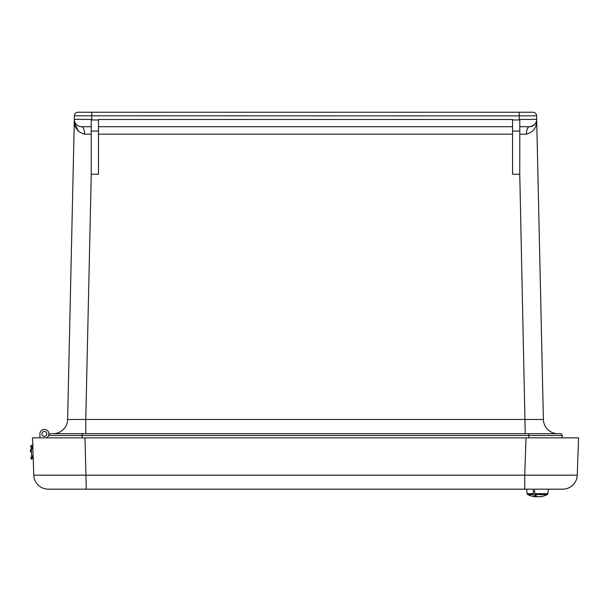 <?xml version="1.0" encoding="UTF-8"?>
<svg xmlns="http://www.w3.org/2000/svg" width="609" height="609" viewBox="0 0 609 609"><rect width="100%" height="100%" fill="white"/><g stroke="black" fill="none" stroke-linecap="round" stroke-linejoin="round"><path stroke-width="0.91" d="M557.89 433.669A14.502 14.502 0 0 1 543.388 419.494L536.605 115.801A3.654 3.654 0 0 0 532.951 112.231A3.654 3.654 0 0 1 536.605 115.801L519.203 115.885L519.294 119.965L512.542 119.965L512.542 174.235L519.759 174.235L525.24 433.669M532.951 112.231L91.814 112.231L519.203 112.231L519.203 115.885L74.412 115.801A3.654 3.654 0 0 1 78.066 112.231A3.654 3.654 0 0 0 74.412 115.801L74.336 119.318C73.955 127.182 77.381 132.138 84.598 134.193A7.247 3.015 90 0 0 81.583 126.725L91.228 126.725L91.228 174.235L98.475 174.235L98.475 119.965L91.723 119.965L91.228 120.415L91.228 131.072L98.475 131.072M91.723 119.965L91.814 112.231L78.066 112.231M526.42 134.193C533.636 132.138 537.062 127.182 536.681 119.318C536.91 123.216 534.496 125.69 529.434 126.725A7.247 3.015 -90 0 0 526.42 134.193L519.797 134.147M529.434 126.725L519.797 126.725L529.434 126.725A7.247 7.247 0 0 0 536.681 119.318L519.797 119.471L519.797 120.415L519.294 119.965M512.542 131.072L519.797 131.072L519.759 174.235M543.388 419.494L85.778 419.494L85.778 433.669M78.371 131.278L74.656 123.429M74.328 120.11L74.336 119.341A7.247 7.247 0 0 0 81.583 126.725L91.228 126.725L81.583 126.725M74.328 119.372L67.629 419.494A14.502 14.502 0 0 1 53.128 433.669M84.598 134.193L91.228 134.147M529.609 126.725L531.162 126.52M531.939 126.284L535.029 124.084M535.874 122.82L536.476 121.221M512.542 119.965L512.542 119.478L98.475 119.478L98.475 119.965M98.475 126.725L512.542 126.725M91.228 120.415L91.228 119.471L74.336 119.318M519.797 131.072L519.797 120.415M528.84 433.669L528.84 435.473L562.183 435.473A1.857 1.857 0 0 0 560.326 433.669L50.692 433.669A1.857 1.857 0 0 0 48.834 435.473L528.84 435.473L528.901 437.841M562.183 435.473A1.857 1.857 0 0 0 560.326 433.669A1.857 1.857 0 0 1 562.183 435.473L562.244 437.841L571.067 437.841L526.031 437.841L524.73 475.172L33.777 475.172A14.502 14.502 0 0 0 48.271 489.172A14.502 14.502 0 0 1 33.777 475.172L32.475 437.841L578.55 437.841L577.248 475.172A14.502 14.502 0 0 1 562.754 489.172A14.502 14.502 0 0 0 577.248 475.172L524.73 475.172L524.73 489.172L562.754 489.172M48.834 435.473A1.857 1.857 0 0 1 50.692 433.669A1.857 1.857 0 0 0 48.834 435.473L48.872 434.027M91.259 174.235L85.778 419.494L67.629 419.494M46.558 437.841A4.491 4.491 0 0 0 46.748 437.726L46.558 437.841A4.491 4.491 0 0 0 43.574 429.482A4.491 4.491 0 0 0 39.889 433.981L39.958 437.841L84.986 437.841L86.295 489.172L524.73 489.172M48.271 489.172L86.295 489.172M535.646 495.376L535.608 496.632A22.183 7.392 -87.9 0 1 533.492 494.615L533.309 493.671A6335.808 2110.254 92.1 0 1 533.317 490.39L534.588 490.39A6335.808 2110.254 -92.1 0 0 534.793 493.671L535.037 494.615A22.183 7.392 87.9 0 0 537.283 496.632A22.145 14.799 87.3 0 0 538.47 496.769A22.145 22.107 56.6 0 0 540.244 496.632A22.183 20.904 -84 0 0 542.185 496.236L542.764 496.236A22.183 20.904 84 0 1 540.838 496.632A22.145 16.458 87 0 1 540.586 496.67A22.145 16.458 87 0 1 539.521 496.769A22.145 1.172 88 0 1 539.467 496.708M534.192 496.632A22.145 16.458 -87 0 0 534.443 496.67A22.145 16.458 -87 0 0 535.509 496.769A22.145 1.172 -88 0 0 535.608 496.632M537.511 496.67A22.145 14.799 -87.3 0 1 536.552 496.769A22.145 22.107 -56.6 0 1 535.562 496.708M539.521 496.708L539.521 496.769A22.145 17.151 86.8 0 1 539.475 496.769A22.145 2.23 88 0 1 539.384 496.716A22.145 22.023 70.9 0 1 538.569 496.769L538.569 496.769A22.145 13.992 87.4 0 1 538.531 496.769M536.567 496.213L536.552 496.769M535.638 496.723A22.145 2.23 -88 0 1 535.555 496.769L535.555 496.716A22.145 22.023 -70.9 0 0 536.46 496.769A22.145 13.992 -87.4 0 0 536.499 496.769M535.555 496.769A22.145 17.151 -86.8 0 1 534.268 496.647A22.145 17.151 -86.8 0 1 534.184 496.632M44.427 436.371A2.466 2.466 0 0 1 41.914 433.951A2.466 2.466 0 0 1 44.335 431.438A2.466 2.466 0 0 1 46.847 433.859A2.466 2.466 0 0 1 44.32 436.371A2.466 2.466 0 0 1 41.914 433.844A2.466 2.466 0 0 1 44.449 431.438A2.466 2.466 0 0 1 46.482 435.191A2.466 2.466 0 0 1 42.219 435.085A2.466 2.466 0 0 1 44.449 431.438M39.958 437.841L39.889 433.981L39.958 437.841M44.32 436.371A2.466 2.466 0 0 0 46.55 432.733A2.466 2.466 0 0 0 42.28 432.618A2.466 2.466 0 0 0 44.32 436.371M32.338 448.589L32.307 446.762L32.338 448.589M32.467 455.836L32.498 457.663L32.467 455.836M31.569 455.852L31.379 445.149L31.63 459.308L31.569 455.852L33.099 455.829M30.496 449.229L30.541 451.916M98.475 134.14L512.542 134.14M82.177 433.669L82.116 437.841M533.492 494.615L527.737 494.615A22.183 22.183 0 0 0 534.443 496.67M534.793 493.671L547.94 493.671L548.328 489.172M526.694 489.172L527.089 493.671L527.737 494.615L527.089 493.671L533.309 493.671M540.586 496.67A22.183 22.183 0 0 0 547.293 494.615L535.037 494.615M547.933 493.732L547.293 494.615M527.089 493.671L527.737 494.615L527.089 493.671M32.764 458.6L32.566 458.151M32.498 457.755L33.48 459.277M33.236 445.118L32.307 446.762M31.44 448.605L32.848 448.582M31.63 459.308L30.64 457.702M31.379 445.149L30.45 446.793"/></g></svg>
